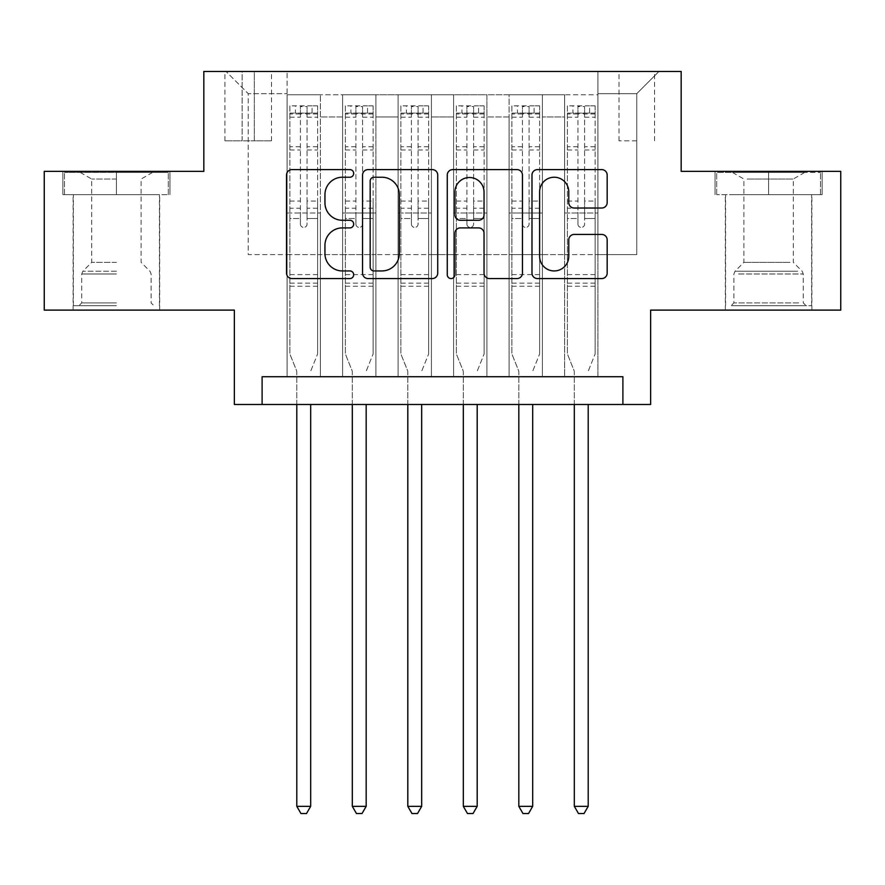 <?xml version="1.0" encoding="UTF-8"?>
<svg xmlns="http://www.w3.org/2000/svg" width="885" height="885" viewBox="0 0 885 885"><rect width="100%" height="100%" fill="white"/><g stroke="black" fill="none" stroke-linecap="round" stroke-linejoin="round"><path stroke-width="0.66" stroke-dasharray="4.42 3.32" d="M353.69 173.416A3.817 3.817 0 0 0 349.885 169.61L291.995 169.61A5.443 5.443 0 0 0 286.541 175.053L286.541 273.122A5.443 5.443 0 0 0 291.995 278.565L349.885 278.565A3.817 3.817 0 0 0 353.69 274.759A3.817 3.817 0 0 0 349.885 270.943L342.384 270.943A17.434 17.434 0 0 1 324.95 253.508L324.95 245.333A17.434 17.434 0 0 1 342.384 227.899L349.885 227.899A3.817 3.817 0 0 0 353.69 224.082A3.817 3.817 0 0 0 349.885 220.276L342.384 220.276A17.434 17.434 0 0 1 324.95 202.842L324.95 194.667A17.434 17.434 0 0 1 342.384 177.232L349.885 177.232A3.817 3.817 0 0 0 353.69 173.416M768.589 194.667L822.154 194.667L768.589 194.667L768.589 171.358L822.154 171.358L715.036 171.358L768.589 171.358L768.589 194.667L716.695 194.667L820.495 194.667L768.589 194.667L768.589 172.464L716.695 172.464L820.495 172.464L768.589 172.464L768.589 194.667M768.589 310.115L811.888 310.115L768.589 310.115M636.769 71.453L619.002 71.453L636.769 71.453M636.769 140.826L619.002 140.826L636.769 140.826M116.411 194.667L62.846 194.667L116.411 194.667L116.411 171.358L169.964 171.358L62.846 171.358L116.411 171.358L116.411 194.667L159.422 194.667L64.505 194.667L168.305 194.667L73.389 194.667L116.411 194.667L116.411 172.464L64.505 172.464L168.305 172.464L116.411 172.464L152.486 172.464L116.411 172.464L116.411 194.667M116.411 310.115L73.112 310.115L116.411 310.115M840.75 171.358L840.75 310.115L650.641 310.115L650.641 404.478L234.359 404.478L234.359 310.115L44.25 310.115L44.25 171.358L203.827 171.358L203.827 71.453L681.173 71.453L681.173 171.358L840.75 171.358M597.917 376.722L597.917 94.761L287.083 94.761L287.083 376.722L320.392 376.722L287.083 376.722L320.392 376.722L287.083 376.722L287.083 94.761L320.392 94.761L320.392 376.722L320.392 94.761L320.392 254.614L342.595 254.614L320.392 254.614L320.392 94.761L287.083 94.761L597.917 94.761L597.917 376.722L564.608 376.722L564.608 94.761L509.107 94.761L509.107 376.722L509.107 94.761L542.405 94.761L542.405 376.722L542.405 94.761L542.405 254.614L542.405 94.761L564.608 94.761L564.608 376.722L597.917 376.722L564.608 376.722L597.917 376.722L597.917 93.655L597.917 254.614L636.769 254.614L636.769 93.655L597.917 93.655L636.769 93.655L636.769 254.614L597.917 254.614L597.917 212.986L597.917 376.722M509.107 376.722L542.405 376.722L509.107 376.722L542.405 376.722L509.107 376.722L509.107 212.986L509.107 254.614L486.905 254.614L486.905 116.964L486.905 254.614L509.107 254.614L509.107 116.964L509.107 254.614L564.608 254.614L542.405 254.614L542.405 212.986L542.405 254.614L509.107 254.614L509.107 212.986L542.405 212.986L542.405 376.722L542.405 212.986L509.107 212.986L509.107 376.722M486.905 376.722L486.905 94.761L453.596 94.761L453.596 376.722L453.596 94.761L486.905 94.761L486.905 376.722L453.596 376.722L486.905 376.722L453.596 376.722L486.905 376.722L486.905 212.986L486.905 376.722M431.404 376.722L431.404 94.761L398.095 94.761L398.095 376.722L398.095 94.761L431.404 94.761L431.404 376.722L398.095 376.722L431.404 376.722L398.095 376.722L431.404 376.722L431.404 116.964L431.404 254.614L453.596 254.614L431.404 254.614L431.404 212.986L431.404 376.722M375.893 376.722L375.893 94.761L342.595 94.761L342.595 376.722L342.595 94.761L375.893 94.761L375.893 376.722L342.595 376.722L375.893 376.722L342.595 376.722L375.893 376.722L375.893 212.986L375.893 376.722M564.608 116.964L564.608 254.614L564.608 94.761L564.608 116.964L542.405 116.964L564.608 116.964M453.596 116.964L453.596 254.614L453.596 94.761L431.404 94.761L431.404 116.964L431.404 94.761L453.596 94.761L453.596 116.964L431.404 116.964L453.596 116.964M375.893 116.964L375.893 254.614L375.893 94.761L375.893 116.964L398.095 116.964L398.095 254.614L375.893 254.614L398.095 254.614L398.095 94.761L375.893 94.761L398.095 94.761L398.095 116.964L375.893 116.964M262.104 404.478L262.104 376.722L262.104 404.478L262.104 376.722L622.896 376.722L262.104 376.722L622.896 376.722L622.896 404.478M242.125 71.453L224.923 71.453L242.125 71.453L242.125 140.826L224.923 140.826L254.338 140.826L242.125 140.826L242.125 71.453M254.338 71.453L271.54 71.453L254.338 71.453L254.338 140.826L271.54 140.826L254.338 140.826L254.338 71.453M597.917 71.453L287.083 71.453L658.971 71.453L597.917 71.453L597.917 94.761L597.917 71.453M287.083 71.453L226.029 71.453L287.083 71.453L287.083 254.614L248.231 254.614L248.231 93.655L287.083 93.655L248.231 93.655L226.029 71.453L248.231 93.655L248.231 254.614L287.083 254.614L287.083 71.453M342.595 116.964L342.595 254.614L342.595 94.761L320.392 94.761L342.595 94.761L342.595 116.964L320.392 116.964L342.595 116.964M509.107 94.761L486.905 94.761L486.905 116.964L486.905 94.761L509.107 94.761L509.107 116.964L509.107 94.761M453.596 254.614L486.905 254.614L453.596 254.614L453.596 212.986L453.596 254.614M398.095 254.614L431.404 254.614L398.095 254.614L398.095 212.986L398.095 254.614M342.595 254.614L375.893 254.614L375.893 212.986L375.893 254.614L342.595 254.614L342.595 212.986L375.893 212.986L342.595 212.986L342.595 376.722L342.595 254.614M287.083 254.614L320.392 254.614L320.392 212.986L320.392 376.722L320.392 212.986L320.392 254.614L287.083 254.614L287.083 212.986L320.392 212.986L287.083 212.986L287.083 376.722L287.083 254.614M564.608 254.614L597.917 254.614L564.608 254.614L564.608 212.986L564.608 254.614M287.083 212.986L320.392 212.986L287.083 212.986M342.595 212.986L375.893 212.986L342.595 212.986M398.095 212.986L431.404 212.986L398.095 212.986L398.095 376.722L398.095 212.986L431.404 212.986L398.095 212.986M453.596 212.986L486.905 212.986L453.596 212.986L453.596 376.722L453.596 212.986L486.905 212.986L453.596 212.986M509.107 212.986L542.405 212.986L509.107 212.986M564.608 212.986L597.917 212.986L564.608 212.986L564.608 376.722L564.608 212.986L597.917 212.986L564.608 212.986M658.971 71.453L636.769 93.655L658.971 71.453M62.846 194.667L62.846 171.358L62.846 194.667M169.964 194.667L169.964 171.358L169.964 194.667M822.154 194.667L822.154 171.358L822.154 194.667M715.036 194.667L715.036 171.358L715.036 194.667M437.732 273.122L437.732 175.053A5.443 5.443 0 0 0 432.289 169.61L367.994 169.61A5.443 5.443 0 0 0 362.551 175.053L362.551 273.122A5.443 5.443 0 0 0 367.994 278.565L432.289 278.565A5.443 5.443 0 0 0 437.732 273.122M373.99 177.232A3.817 3.817 0 0 0 370.173 181.049L370.173 267.126A3.817 3.817 0 0 0 373.99 270.943L381.889 270.943A17.434 17.434 0 0 0 399.323 253.508L399.323 194.667A17.434 17.434 0 0 0 381.889 177.232L373.99 177.232M452.711 169.61L517.006 169.61A5.443 5.443 0 0 1 522.449 175.053L522.449 273.122A5.443 5.443 0 0 1 517.006 278.565L489.493 278.565A5.443 5.443 0 0 1 484.04 273.122L484.04 233.352A5.443 5.443 0 0 0 478.597 227.899L460.344 227.899A5.443 5.443 0 0 0 454.89 233.352L454.89 274.759A3.817 3.817 0 0 1 451.084 278.565A3.817 3.817 0 0 1 447.268 274.759L447.268 175.053A5.443 5.443 0 0 1 452.711 169.61M484.04 192.078A14.569 14.569 0 0 0 469.47 177.509A14.569 14.569 0 0 0 454.89 192.078L454.89 214.823A5.443 5.443 0 0 0 460.344 220.276L478.597 220.276A5.443 5.443 0 0 0 484.04 214.823L484.04 192.078M574.21 208.019L601.723 208.019A5.443 5.443 0 0 0 607.176 202.565L607.176 175.053A5.443 5.443 0 0 0 601.723 169.61L537.438 169.61A5.443 5.443 0 0 0 531.985 175.053L531.985 273.122A5.443 5.443 0 0 0 537.438 278.565L601.723 278.565A5.443 5.443 0 0 0 607.176 273.122L607.176 239.89A5.443 5.443 0 0 0 601.723 234.436L574.21 234.436A5.443 5.443 0 0 0 568.767 239.89L568.767 256.362A14.569 14.569 0 0 1 554.187 270.943A14.569 14.569 0 0 1 539.618 256.362L539.618 191.802A14.569 14.569 0 0 1 554.187 177.232A14.569 14.569 0 0 1 568.767 191.802L568.767 202.565A5.443 5.443 0 0 0 574.21 208.019M300.402 224.082A3.33 3.33 0 0 0 303.732 227.412A3.33 3.33 0 0 1 300.402 224.082L300.402 218.518L300.402 224.082M317.472 105.857L312.062 105.857L312.062 113.081L317.615 113.081L317.615 105.868L289.86 105.868L289.86 353.967L289.86 218.518L300.402 218.518L300.402 208.252L289.86 208.252M289.86 105.868L289.86 218.518L300.402 218.518L300.402 114.53C302.626 112.605 304.838 112.605 307.062 114.53L307.062 201.039L317.615 201.039L317.615 353.967L317.615 218.518L307.062 218.518L307.062 224.082A3.33 3.33 0 0 1 303.732 227.412A3.33 3.33 0 0 0 307.062 224.082L307.062 201.039M317.615 113.081L317.615 201.039M317.615 105.868L317.615 218.518L307.062 218.518L307.062 106.543L300.402 106.543L300.402 208.252M312.062 105.857L290.003 105.857M312.062 113.081L295.413 113.081L295.413 105.857M289.86 113.081L317.472 113.081M290.003 113.081L295.413 113.081M311.077 370.218L317.615 353.967L311.077 370.218A5.553 5.553 0 0 0 310.679 372.286A5.553 5.553 0 0 1 311.077 370.218M296.796 404.478L296.796 372.286A5.553 5.553 0 0 0 296.398 370.218L289.86 353.967L296.398 370.218A5.553 5.553 0 0 1 296.796 372.286L296.796 806.335L310.679 806.335L310.679 404.478M317.615 286.253L289.86 286.253M296.796 806.335L300.966 813.547L306.509 813.547L310.679 806.335M300.402 114.53L300.402 106.543M307.062 114.53L307.062 106.543M116.411 305.679L73.389 305.679L116.411 305.679M116.411 302.902L81.719 302.902L116.411 302.902M116.411 179.035L91.708 179.035L116.411 179.035M116.411 262.38L91.708 262.38L116.411 262.38M168.305 194.667L168.305 172.464L168.305 194.667M64.505 194.667L64.505 172.464L64.505 194.667M736.143 305.679L806.058 305.679L736.143 305.679M798.635 302.902L733.897 302.902L798.635 302.902M737.349 172.464L804.675 172.464L737.349 172.464M747.206 179.035L793.292 179.035L747.206 179.035M789.984 262.38L743.898 262.38L789.984 262.38M731.342 305.679L811.611 305.679L731.342 305.679M731.342 194.667L811.611 194.667L731.342 194.667M820.495 194.667L820.495 172.464L820.495 194.667M716.695 194.667L716.695 172.464L716.695 194.667M355.914 224.082A3.33 3.33 0 0 0 359.244 227.412A3.33 3.33 0 0 1 355.914 224.082L355.914 218.518L355.914 224.082M372.983 105.857L367.563 105.857L367.563 113.081L373.116 113.081L373.116 105.868L345.371 105.868L345.371 353.967L345.371 218.518L355.914 218.518L355.914 208.252L345.371 208.252M345.371 105.868L345.371 218.518L355.914 218.518L355.914 114.53C358.126 112.605 360.35 112.605 362.573 114.53L362.573 201.039L373.116 201.039L373.116 353.967L373.116 218.518L362.573 218.518L362.573 224.082A3.33 3.33 0 0 1 359.244 227.412A3.33 3.33 0 0 0 362.573 224.082L362.573 201.039M373.116 113.081L373.116 201.039M373.116 105.868L373.116 218.518L362.573 218.518L362.573 106.543L355.914 106.543L355.914 208.252M367.563 105.857L345.504 105.857M367.563 113.081L350.914 113.081L350.914 105.857M345.371 113.081L372.983 113.081M345.504 113.081L350.914 113.081M366.578 370.218L373.116 353.967L366.578 370.218A5.553 5.553 0 0 0 366.18 372.286A5.553 5.553 0 0 1 366.578 370.218M352.307 404.478L352.307 372.286A5.553 5.553 0 0 0 351.898 370.218L345.371 353.967L351.898 370.218A5.553 5.553 0 0 1 352.307 372.286L352.307 806.335L366.18 806.335L366.18 404.478M373.116 286.253L345.371 286.253M352.307 806.335L356.467 813.547L362.02 813.547L366.18 806.335M355.914 114.53L355.914 106.543M362.573 114.53L362.573 106.543M411.414 224.082A3.33 3.33 0 0 0 414.744 227.412A3.33 3.33 0 0 1 411.414 224.082L411.414 218.518L411.414 224.082M428.484 105.857L423.074 105.857L423.074 113.081L428.628 113.081L428.628 105.868L400.872 105.868L400.872 353.967L400.872 218.518L411.414 218.518L411.414 208.252L400.872 208.252M400.872 105.868L400.872 218.518L411.414 218.518L411.414 114.53C413.627 112.605 415.85 112.605 418.074 114.53L418.074 201.039L428.628 201.039L428.628 353.967L428.628 218.518L418.074 218.518L418.074 224.082A3.33 3.33 0 0 1 414.744 227.412A3.33 3.33 0 0 0 418.074 224.082L418.074 201.039M428.628 113.081L428.628 201.039M428.628 105.868L428.628 218.518L418.074 218.518L418.074 106.543L411.414 106.543L411.414 208.252M423.074 105.857L401.005 105.857M423.074 113.081L406.425 113.081L406.425 105.857M400.872 113.081L428.484 113.081M401.005 113.081L406.425 113.081M422.09 370.218L428.628 353.967L422.09 370.218A5.553 5.553 0 0 0 421.68 372.286A5.553 5.553 0 0 1 422.09 370.218M407.808 404.478L407.808 372.286A5.553 5.553 0 0 0 407.41 370.218L400.872 353.967L407.41 370.218A5.553 5.553 0 0 1 407.808 372.286L407.808 806.335L421.68 806.335L421.68 404.478M428.628 286.253L400.872 286.253M407.808 806.335L411.967 813.547L417.521 813.547L421.68 806.335M411.414 114.53L411.414 106.543M418.074 114.53L418.074 106.543M466.926 224.082A3.33 3.33 0 0 0 470.256 227.412A3.33 3.33 0 0 1 466.926 224.082L466.926 218.518L466.926 224.082M483.995 105.857L478.575 105.857L478.575 113.081L484.128 113.081L484.128 105.868L456.372 105.868L456.372 353.967L456.372 218.518L466.926 218.518L466.926 208.252L456.372 208.252M456.372 105.868L456.372 218.518L466.926 218.518L466.926 114.53C469.138 112.605 471.362 112.605 473.586 114.53L473.586 201.039L484.128 201.039L484.128 353.967L484.128 218.518L473.586 218.518L473.586 224.082A3.33 3.33 0 0 1 470.256 227.412A3.33 3.33 0 0 0 473.586 224.082L473.586 201.039M484.128 113.081L484.128 201.039M484.128 105.868L484.128 218.518L473.586 218.518L473.586 106.543L466.926 106.543L466.926 208.252M478.575 105.857L456.516 105.857M478.575 113.081L461.926 113.081L461.926 105.857M456.372 113.081L483.995 113.081M456.516 113.081L461.926 113.081M477.59 370.218L484.128 353.967L477.59 370.218A5.553 5.553 0 0 0 477.192 372.286A5.553 5.553 0 0 1 477.59 370.218M463.32 404.478L463.32 372.286A5.553 5.553 0 0 0 462.91 370.218L456.372 353.967L462.91 370.218A5.553 5.553 0 0 1 463.32 372.286L463.32 806.335L477.192 806.335L477.192 404.478M484.128 286.253L456.372 286.253M463.32 806.335L467.479 813.547L473.033 813.547L477.192 806.335M466.926 114.53L466.926 106.543M473.586 114.53L473.586 106.543M522.427 224.082A3.33 3.33 0 0 0 525.756 227.412A3.33 3.33 0 0 1 522.427 224.082L522.427 218.518L522.427 224.082M539.496 105.857L534.086 105.857L534.086 113.081L539.629 113.081L539.629 105.868L511.884 105.868L511.884 353.967L511.884 218.518L522.427 218.518L522.427 208.252L511.884 208.252M511.884 105.868L511.884 218.518L522.427 218.518L522.427 114.53C524.639 112.605 526.863 112.605 529.086 114.53L529.086 201.039L539.629 201.039L539.629 353.967L539.629 218.518L529.086 218.518L529.086 224.082A3.33 3.33 0 0 1 525.756 227.412A3.33 3.33 0 0 0 529.086 224.082L529.086 201.039M539.629 113.081L539.629 201.039M539.629 105.868L539.629 218.518L529.086 218.518L529.086 106.543L522.427 106.543L522.427 208.252M534.086 105.857L512.017 105.857M534.086 113.081L517.437 113.081L517.437 105.857M511.884 113.081L539.496 113.081M512.017 113.081L517.437 113.081M533.102 370.218L539.629 353.967L533.102 370.218A5.553 5.553 0 0 0 532.693 372.286A5.553 5.553 0 0 1 533.102 370.218M518.82 404.478L518.82 372.286A5.553 5.553 0 0 0 518.422 370.218L511.884 353.967L518.422 370.218A5.553 5.553 0 0 1 518.82 372.286L518.82 806.335L532.693 806.335L532.693 404.478M539.629 286.253L511.884 286.253M518.82 806.335L522.98 813.547L528.533 813.547L532.693 806.335M522.427 114.53L522.427 106.543M529.086 114.53L529.086 106.543M577.938 224.082A3.33 3.33 0 0 0 581.268 227.412A3.33 3.33 0 0 1 577.938 224.082L577.938 218.518L577.938 224.082M594.997 105.857L589.587 105.857L589.587 113.081L595.14 113.081L595.14 105.868L567.385 105.868L567.385 353.967L567.385 218.518L577.938 218.518L577.938 208.252L567.385 208.252M567.385 105.868L567.385 218.518L577.938 218.518L577.938 114.53C580.151 112.605 582.363 112.605 584.598 114.53L584.598 201.039L595.14 201.039L595.14 353.967L595.14 218.518L584.598 218.518L584.598 224.082A3.33 3.33 0 0 1 581.268 227.412A3.33 3.33 0 0 0 584.598 224.082L584.598 201.039M595.14 113.081L595.14 201.039M595.14 105.868L595.14 218.518L584.598 218.518L584.598 106.543L577.938 106.543L577.938 208.252M589.587 105.857L567.528 105.857M589.587 113.081L572.938 113.081L572.938 105.857M567.385 113.081L594.997 113.081M567.528 113.081L572.938 113.081M588.602 370.218L595.14 353.967L588.602 370.218A5.553 5.553 0 0 0 588.204 372.286A5.553 5.553 0 0 1 588.602 370.218M574.321 404.478L574.321 372.286A5.553 5.553 0 0 0 573.922 370.218L567.385 353.967L573.922 370.218A5.553 5.553 0 0 1 574.321 372.286L574.321 806.335L588.204 806.335L588.204 404.478M595.14 286.253L567.385 286.253M574.321 806.335L578.491 813.547L584.034 813.547L588.204 806.335M577.938 114.53L577.938 106.543M584.598 114.53L584.598 106.543M509.107 116.964L486.905 116.964L509.107 116.964M317.615 274.593L289.86 274.593M317.615 208.252L307.062 208.252M289.86 201.039L300.402 201.039M300.402 146.733L289.86 146.733M317.615 146.733L307.062 146.733M289.86 149.974L300.402 149.974M307.062 149.974L317.615 149.974M300.402 113.966L289.86 113.966M289.86 117.207L300.402 117.207M317.615 113.966L307.062 113.966M307.062 117.207L317.615 117.207M317.615 283.123L289.86 283.123M116.411 273.985L81.719 273.985L116.411 273.985M116.411 271.241L82.858 271.241L116.411 271.241M738.555 273.985L803.281 273.985L738.555 273.985M797.65 271.241L735.037 271.241L797.65 271.241M373.116 274.593L345.371 274.593M373.116 208.252L362.573 208.252M345.371 201.039L355.914 201.039M355.914 146.733L345.371 146.733M373.116 146.733L362.573 146.733M345.371 149.974L355.914 149.974M362.573 149.974L373.116 149.974M355.914 113.966L345.371 113.966M345.371 117.207L355.914 117.207M373.116 113.966L362.573 113.966M362.573 117.207L373.116 117.207M373.116 283.123L345.371 283.123M428.628 274.593L400.872 274.593M428.628 208.252L418.074 208.252M400.872 201.039L411.414 201.039M411.414 146.733L400.872 146.733M428.628 146.733L418.074 146.733M400.872 149.974L411.414 149.974M418.074 149.974L428.628 149.974M411.414 113.966L400.872 113.966M400.872 117.207L411.414 117.207M428.628 113.966L418.074 113.966M418.074 117.207L428.628 117.207M428.628 283.123L400.872 283.123M484.128 274.593L456.372 274.593M484.128 208.252L473.586 208.252M456.372 201.039L466.926 201.039M466.926 146.733L456.372 146.733M484.128 146.733L473.586 146.733M456.372 149.974L466.926 149.974M473.586 149.974L484.128 149.974M466.926 113.966L456.372 113.966M456.372 117.207L466.926 117.207M484.128 113.966L473.586 113.966M473.586 117.207L484.128 117.207M484.128 283.123L456.372 283.123M539.629 274.593L511.884 274.593M539.629 208.252L529.086 208.252M511.884 201.039L522.427 201.039M522.427 146.733L511.884 146.733M539.629 146.733L529.086 146.733M511.884 149.974L522.427 149.974M529.086 149.974L539.629 149.974M522.427 113.966L511.884 113.966M511.884 117.207L522.427 117.207M539.629 113.966L529.086 113.966M529.086 117.207L539.629 117.207M539.629 283.123L511.884 283.123M595.14 274.593L567.385 274.593M595.14 208.252L584.598 208.252M567.385 201.039L577.938 201.039M577.938 146.733L567.385 146.733M595.14 146.733L584.598 146.733M567.385 149.974L577.938 149.974M584.598 149.974L595.14 149.974M577.938 113.966L567.385 113.966M567.385 117.207L577.938 117.207M595.14 113.966L584.598 113.966M584.598 117.207L595.14 117.207M595.14 283.123L567.385 283.123M725.302 310.115L725.302 194.667M619.002 140.826L619.002 71.453M73.112 310.115L73.112 194.667M159.698 310.115L159.698 194.667M224.923 140.826L224.923 71.453M271.54 140.826L271.54 71.453M654.535 140.826L654.535 71.453M811.888 310.115L811.888 194.667M80.325 172.464L91.708 179.035L91.708 262.38L82.858 271.241L81.719 273.985L81.719 302.902L78.942 305.679M159.422 305.679L159.422 194.667M73.389 305.679L73.389 194.667M152.486 172.464L141.102 179.035L141.102 262.38L149.963 271.241L151.103 273.985L151.103 302.902L153.868 305.679M732.514 172.464L743.898 179.035L743.898 262.38L735.037 271.241L733.897 273.985L733.897 302.902L731.132 305.679M811.611 305.679L811.611 194.667M725.578 305.679L725.578 194.667M804.675 172.464L793.292 179.035L793.292 262.38L802.142 271.241L803.281 273.985L803.281 302.902L806.058 305.679"/><path stroke-width="1.33" d="M353.69 173.416A3.817 3.817 0 0 0 349.885 169.61L291.995 169.61A5.443 5.443 0 0 0 286.541 175.053L286.541 273.122A5.443 5.443 0 0 0 291.995 278.565L349.885 278.565A3.817 3.817 0 0 0 353.69 274.759A3.817 3.817 0 0 0 349.885 270.943L342.384 270.943A17.434 17.434 0 0 1 324.95 253.508L324.95 245.333A17.434 17.434 0 0 1 342.384 227.899L349.885 227.899A3.817 3.817 0 0 0 353.69 224.082A3.817 3.817 0 0 0 349.885 220.276L342.384 220.276A17.434 17.434 0 0 1 324.95 202.842L324.95 194.667A17.434 17.434 0 0 1 342.384 177.232L349.885 177.232A3.817 3.817 0 0 0 353.69 173.416M601.723 208.019A5.443 5.443 0 0 0 607.176 202.565L607.176 175.053A5.443 5.443 0 0 0 601.723 169.61L537.438 169.61A5.443 5.443 0 0 0 531.985 175.053L531.985 273.122A5.443 5.443 0 0 0 537.438 278.565L601.723 278.565A5.443 5.443 0 0 0 607.176 273.122L607.176 239.89A5.443 5.443 0 0 0 601.723 234.436L574.21 234.436A5.443 5.443 0 0 0 568.767 239.89L568.767 256.362A14.569 14.569 0 0 1 554.187 270.943A14.569 14.569 0 0 1 539.618 256.362L539.618 191.802A14.569 14.569 0 0 1 554.187 177.232A14.569 14.569 0 0 1 568.767 191.802L568.767 202.565A5.443 5.443 0 0 0 574.21 208.019L601.723 208.019M622.896 404.478L650.641 404.478L650.641 310.115L840.75 310.115L840.75 171.358L681.173 171.358L681.173 71.453L203.827 71.453L203.827 171.358L44.25 171.358L44.25 310.115L234.359 310.115L234.359 404.478L622.896 404.478L622.896 376.722L262.104 376.722L262.104 404.478M437.732 175.053A5.443 5.443 0 0 0 432.289 169.61L367.994 169.61A5.443 5.443 0 0 0 362.551 175.053L362.551 273.122A5.443 5.443 0 0 0 367.994 278.565L432.289 278.565A5.443 5.443 0 0 0 437.732 273.122L437.732 175.053M452.711 169.61L517.006 169.61A5.443 5.443 0 0 1 522.449 175.053L522.449 273.122A5.443 5.443 0 0 1 517.006 278.565L489.493 278.565A5.443 5.443 0 0 1 484.04 273.122L484.04 233.352A5.443 5.443 0 0 0 478.597 227.899L460.344 227.899A5.443 5.443 0 0 0 454.89 233.352L454.89 274.759A3.817 3.817 0 0 1 451.084 278.565A3.817 3.817 0 0 1 447.268 274.759L447.268 175.053A5.443 5.443 0 0 1 452.711 169.61M373.99 177.232A3.817 3.817 0 0 0 370.173 181.049L370.173 267.126A3.817 3.817 0 0 0 373.99 270.943L381.889 270.943A17.434 17.434 0 0 0 399.323 253.508L399.323 194.667A17.434 17.434 0 0 0 381.889 177.232L373.99 177.232M484.04 192.078A14.569 14.569 0 0 0 469.47 177.509A14.569 14.569 0 0 0 454.89 192.078L454.89 214.823A5.443 5.443 0 0 0 460.344 220.276L478.597 220.276A5.443 5.443 0 0 0 484.04 214.823L484.04 192.078M296.796 404.478L296.796 806.335L310.679 806.335L310.679 404.478M310.679 806.335L306.509 813.547L300.966 813.547L296.796 806.335M352.307 404.478L352.307 806.335L366.18 806.335L366.18 404.478M366.18 806.335L362.02 813.547L356.467 813.547L352.307 806.335M407.808 404.478L407.808 806.335L421.68 806.335L421.68 404.478M421.68 806.335L417.521 813.547L411.967 813.547L407.808 806.335M463.32 404.478L463.32 806.335L477.192 806.335L477.192 404.478M477.192 806.335L473.033 813.547L467.479 813.547L463.32 806.335M518.82 404.478L518.82 806.335L532.693 806.335L532.693 404.478M532.693 806.335L528.533 813.547L522.98 813.547L518.82 806.335M574.321 404.478L574.321 806.335L588.204 806.335L588.204 404.478M588.204 806.335L584.034 813.547L578.491 813.547L574.321 806.335"/></g></svg>
